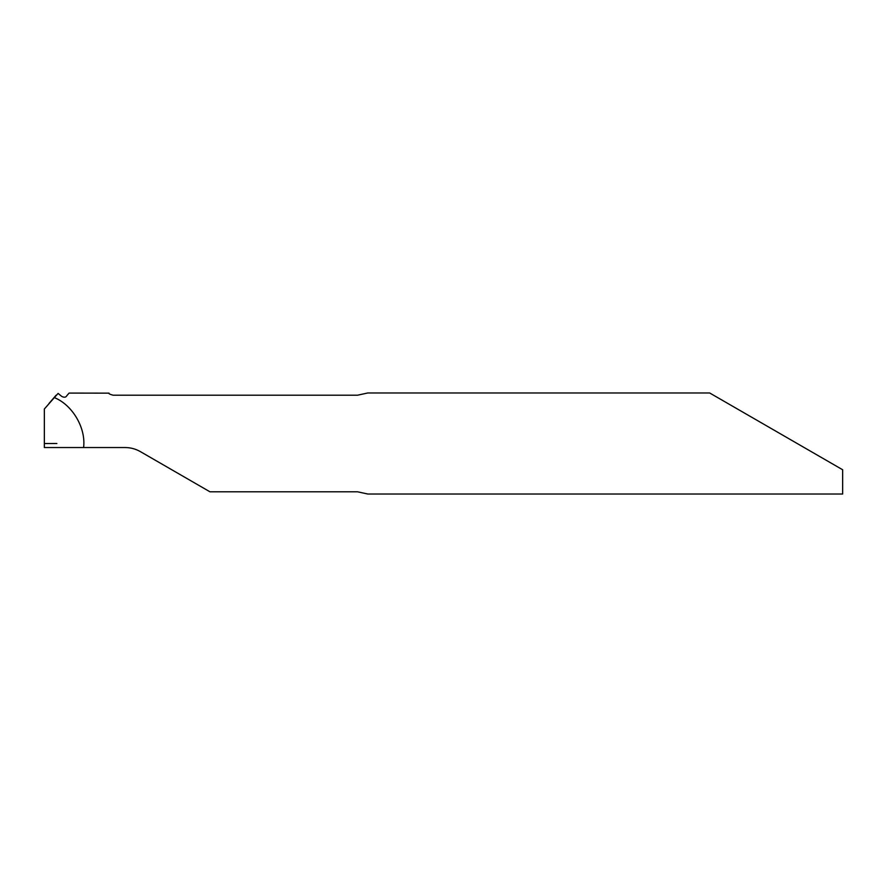 <?xml version="1.0" encoding="UTF-8"?>
<svg xmlns="http://www.w3.org/2000/svg" width="887" height="887" viewBox="0 0 887 887"><rect width="100%" height="100%" fill="white"/><g stroke="black" fill="none" stroke-linecap="round" stroke-linejoin="round"><path stroke-width="1.33" d="M113.059 395.192L357.605 395.192L367.795 392.974L709.667 392.974L842.65 469.755L842.65 494.026L367.795 494.026L357.605 491.808L209.975 491.808L140.346 451.605C135.678 448.933 130.633 447.58 125.189 447.547L83.6 447.547C86.05 428.033 72.568 404.993 54.351 397.598L58.098 393.429L61.757 396.422C64.241 397.675 65.937 397.42 66.858 395.646L69.097 393.085L109.023 393.152C108.524 393.662 109.866 394.338 113.059 395.192M83.6 447.547L44.35 447.547L44.35 409.018L54.351 397.598M56.879 443.5L44.35 443.544M48.951 403.518L56.18 395.147"/></g></svg>
